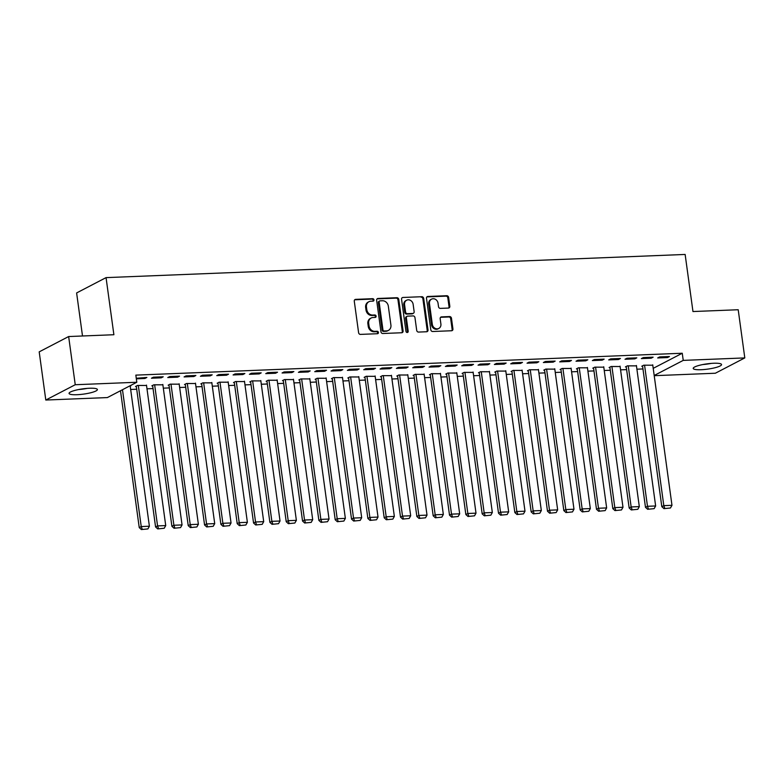 <?xml version="1.0" encoding="UTF-8"?>
<svg xmlns="http://www.w3.org/2000/svg" width="784" height="784" viewBox="0 0 784 784"><rect width="100%" height="100%" fill="white"/><g stroke="black" fill="none" stroke-linecap="round" stroke-linejoin="round"><path stroke-width="1.18" d="M373.968 299.87A1.264 1.098 62.5 0 0 372.674 298.684L355.642 299.37A1.803 1.568 62.5 0 0 354.28 301.183L358.602 332.71A1.803 1.568 62.5 0 0 360.444 334.396L377.476 333.719A1.264 1.098 62.5 0 0 377.133 331.26L374.928 331.348A5.762 5.018 62.5 0 1 369.039 325.948L368.676 323.322A5.762 5.018 62.5 0 1 371.146 318.01A5.762 5.018 62.5 0 1 373.037 317.51L375.242 317.422A1.264 1.098 62.5 0 0 374.909 314.972L372.704 315.06A5.762 5.018 62.5 0 1 366.804 309.66L366.442 307.034A5.762 5.018 62.5 0 1 368.921 301.722A5.762 5.018 62.5 0 1 370.803 301.223L373.008 301.134A1.264 1.098 62.5 0 0 373.968 299.87M372.978 301.134A1.264 1.098 62.5 0 0 371.881 299.096L354.848 299.782A1.803 1.568 62.5 0 0 354.691 299.792M377.437 333.719A1.264 1.098 62.5 0 0 376.34 331.681L374.135 331.769L374.928 331.348M375.203 317.432A1.264 1.098 62.5 0 0 374.105 315.384L371.9 315.472L372.704 315.06M701.17 369.715A14.298 2.656 -7.8 0 1 693.213 368.421A14.298 2.656 -7.8 0 1 713.587 363.257A14.298 2.656 -7.8 0 1 721.545 364.54A14.298 2.656 -7.8 0 1 701.17 369.715M77.018 394.705A14.298 2.656 -7.8 0 1 69.061 393.411A14.298 2.656 -7.8 0 1 89.435 388.247A14.298 2.656 -7.8 0 1 97.392 389.53A14.298 2.656 -7.8 0 1 77.018 394.705M448.458 308.063A1.803 1.568 62.5 0 0 449.82 306.25L448.615 297.401A1.803 1.568 62.5 0 0 446.772 295.715L427.858 296.479A1.803 1.568 62.5 0 0 426.496 298.292L430.808 329.819A1.803 1.568 62.5 0 0 432.65 331.505L451.564 330.75A1.803 1.568 62.5 0 0 452.936 328.937L451.466 318.245A1.803 1.568 62.5 0 0 449.624 316.56L441.529 316.883A1.803 1.568 62.5 0 0 440.167 318.706L440.892 323.998A4.812 4.194 62.5 0 1 438.824 328.437A4.812 4.194 62.5 0 1 432.317 324.341L429.475 303.584A4.812 4.194 62.5 0 1 431.543 299.145A4.812 4.194 62.5 0 1 438.05 303.241L438.521 306.701A1.803 1.568 62.5 0 0 440.363 308.386L448.458 308.063M653.209 368.353L682.256 353.241L135.838 375.124L136.808 382.259L107.369 397.576L45.795 400.036L75.244 384.728L136.808 382.259M682.256 353.241L683.236 360.385L744.8 357.916L715.351 373.233L654.219 375.683M45.795 400.036L39.2 351.859L68.649 336.542L113.886 334.729L106.056 277.624L685.138 254.447L692.968 311.542L738.205 309.739L744.8 357.916M68.649 336.542L75.244 384.728M398.762 299.4A1.803 1.568 62.5 0 0 396.92 297.714L378.006 298.469A1.803 1.568 62.5 0 0 376.643 300.292L380.955 331.818A1.803 1.568 62.5 0 0 382.798 333.504L401.722 332.749A1.803 1.568 62.5 0 0 403.084 330.926L398.762 299.4L397.968 299.811A1.803 1.568 62.5 0 0 396.126 298.126L377.212 298.88A1.803 1.568 62.5 0 0 377.045 298.9M402.927 297.469L421.841 296.715A1.803 1.568 62.5 0 1 423.683 298.4L428.005 329.927A1.803 1.568 62.5 0 1 426.643 331.75L418.548 332.073A1.803 1.568 62.5 0 1 416.706 330.387L414.952 317.598A1.803 1.568 62.5 0 0 413.109 315.913L407.739 316.128A1.803 1.568 62.5 0 0 406.377 317.941L408.199 331.25A1.264 1.098 62.5 0 1 405.955 331.338L401.565 299.292A1.803 1.568 62.5 0 1 402.927 297.469L421.841 296.715M106.056 277.624L76.616 292.942L82.506 335.993M651.141 358.21L653.131 357.181L643.331 357.573L641.341 358.611L651.141 358.21L651.014 357.269M636.451 365.854L627.416 365.854L625.426 366.883L626.249 366.853M618.478 359.523L620.467 358.484L610.677 358.876L608.688 359.915L618.478 359.523L618.351 358.572M603.788 367.167L594.752 367.157L592.763 368.196L593.586 368.157M585.824 360.826L587.814 359.797L578.014 360.189L576.024 361.218L585.824 360.826L585.687 359.876M571.124 368.47L562.099 368.47L560.109 369.499L560.923 369.47M553.161 362.139L555.15 361.101L545.35 361.493L543.361 362.531L553.161 362.139L553.034 361.189M538.471 369.783L529.435 369.774L527.446 370.812L528.259 370.773M520.498 363.443L522.487 362.414L512.687 362.806L510.698 363.835L520.498 363.443L520.37 362.492M505.807 371.087L496.772 371.077L494.782 372.116L495.596 372.086M487.834 364.756L489.824 363.717L480.033 364.109L478.044 365.148L487.834 364.756L487.707 363.805M473.144 372.4L464.108 372.39L462.119 373.419L462.942 373.39M455.181 366.059L457.17 365.03L447.37 365.422L445.381 366.451L455.181 366.059L455.043 365.109M440.481 373.703L431.455 373.694L429.465 374.732L430.279 374.703M422.517 367.373L424.507 366.334L414.707 366.726L412.717 367.765L422.517 367.373L422.39 366.422M407.817 375.007L398.791 375.007L396.802 376.036L397.615 376.006M389.854 368.676L391.843 367.637L382.043 368.029L380.054 369.068L389.854 368.676L389.726 367.725M375.164 376.32L366.128 376.31L364.139 377.349L364.952 377.31M357.19 369.979L359.18 368.95L349.38 369.342L347.39 370.371L357.19 369.979L357.063 369.039M342.5 377.623L333.465 377.623L331.475 378.652L332.298 378.623M324.537 371.293L326.526 370.254L316.726 370.646L314.737 371.685L324.537 371.293L324.4 370.342M309.837 378.937L300.811 378.927L298.822 379.966L299.635 379.926M291.873 372.596L293.863 371.567L284.063 371.959L282.073 372.988L291.873 372.596L291.736 371.645M277.173 380.24L268.148 380.24L266.158 381.269L266.972 381.24M259.21 373.909L261.199 372.87L251.399 373.262L249.41 374.301L259.21 373.909L259.083 372.959M244.52 381.553L235.484 381.543L233.495 382.582L234.308 382.543M226.547 375.213L228.536 374.184L218.736 374.576L216.747 375.605L226.547 375.213L226.419 374.262M211.856 382.857L202.821 382.847L200.831 383.886L201.655 383.856M193.883 376.526L195.873 375.487L186.082 375.879L184.093 376.918L193.883 376.526L193.756 375.575M179.193 384.16L170.157 384.16L168.168 385.189L168.991 385.16M161.23 377.829L163.219 376.79L153.419 377.192L151.43 378.221L161.23 377.829L161.092 376.879M146.53 385.473L137.504 385.463L135.514 386.502L136.328 386.473M130.663 389.462L136.7 389.227M146.99 388.815L153.037 388.57M163.317 388.158L169.364 387.913M179.654 387.502L185.7 387.257M195.98 386.845L202.027 386.61M212.317 386.198L218.354 385.953M228.644 385.542L234.69 385.297M244.971 384.885L251.017 384.65M261.307 384.238L267.354 383.993M277.634 383.582L283.681 383.337M293.961 382.925L300.007 382.68M310.297 382.269L316.344 382.033M326.624 381.622L332.671 381.377M342.961 380.965L349.007 380.72M359.288 380.309L365.334 380.073M375.614 379.662L381.661 379.417M391.951 379.005L397.998 378.76M408.278 378.349L414.324 378.104M424.614 377.692L430.651 377.457M440.941 377.045L446.988 376.8M457.268 376.389L463.315 376.144M473.605 375.732L479.651 375.497M489.931 375.085L495.978 374.84M506.258 374.429L512.305 374.184M522.595 373.772L528.641 373.527M538.922 373.115L544.968 372.88M555.258 372.469L561.305 372.224M571.585 371.812L577.632 371.567M587.912 371.155L593.958 370.92M604.248 370.499L610.295 370.264M620.575 369.852L626.622 369.607M636.912 369.195L642.949 368.95M130.075 385.767L130.967 385.728L130.203 386.13M136.338 378.829L144.893 378.486L146.882 377.447L136.269 378.27M162.866 384.817L153.831 384.817L151.841 385.846L152.655 385.816M177.556 377.173L179.546 376.144L169.746 376.536L167.756 377.565L177.556 377.173L177.429 376.222M195.52 383.513L186.494 383.503L184.505 384.542L185.318 384.503M210.22 375.869L212.209 374.83L202.409 375.222L200.42 376.261L210.22 375.869L210.092 374.919M228.183 382.2L219.157 382.2L217.168 383.229L217.981 383.2M242.883 374.556L244.873 373.527L235.073 373.919L233.083 374.958L242.883 374.556L242.746 373.615M260.847 380.897L251.811 380.887L249.822 381.926L250.645 381.896M275.537 373.253L277.526 372.214L267.736 372.606L265.747 373.645L275.537 373.253L275.409 372.302M293.51 379.583L284.474 379.583L282.485 380.612L283.298 380.583M308.2 371.949L310.19 370.91L300.39 371.302L298.4 372.341L308.2 371.949L308.073 370.999M326.173 378.28L317.138 378.27L315.148 379.309L315.962 379.28M340.864 370.636L342.853 369.607L333.053 369.999L331.064 371.028L340.864 370.636L340.736 369.685M358.827 376.977L349.801 376.967L347.812 378.006L348.625 377.966M373.527 369.333L375.516 368.294L365.716 368.686L363.727 369.725L373.527 369.333L373.39 368.382M391.49 375.663L382.455 375.654L380.465 376.692L381.289 376.663M406.181 368.019L408.17 366.99L398.38 367.382L396.39 368.411L406.181 368.019L406.053 367.069M424.154 374.36L415.118 374.35L413.129 375.389L413.952 375.35M438.844 366.716L440.833 365.677L431.033 366.069L429.044 367.108L438.844 366.716L438.717 365.765M456.817 373.047L447.782 373.047L445.792 374.076L446.606 374.046M471.507 365.403L473.497 364.374L463.697 364.766L461.707 365.795L471.507 365.403L471.38 364.452M489.471 371.743L480.445 371.734L478.456 372.772L479.269 372.733M504.171 364.099L506.16 363.061L496.36 363.453L494.371 364.491L504.171 364.099L504.034 363.149M522.134 370.43L513.108 370.43L511.119 371.459L511.932 371.43M536.834 362.796L538.824 361.757L529.024 362.149L527.034 363.188L536.834 362.796L536.697 361.845M554.798 369.127L545.762 369.117L543.773 370.156L544.596 370.126M569.488 361.483L571.477 360.444L561.677 360.846L559.688 361.875L569.488 361.483L569.36 360.532M587.461 367.814L578.425 367.814L576.436 368.843L577.249 368.813M602.151 360.179L604.141 359.141L594.341 359.533L592.351 360.571L602.151 360.179L602.024 359.229M620.124 366.51L611.089 366.5L609.099 367.539L609.913 367.51M634.815 358.866L636.804 357.837L627.004 358.229L625.015 359.258L634.815 358.866L634.687 357.916M652.778 365.207L643.752 365.197L641.763 366.236L642.576 366.197M667.478 357.563L669.467 356.524L659.667 356.916L657.678 357.955L667.478 357.563L667.341 356.612M654.189 375.487L683.236 360.385M144.893 378.486L144.766 377.535M368.921 301.722L368.117 302.134A5.762 5.018 62.5 0 0 365.648 307.446L366.442 307.034M371.9 315.472A5.762 5.018 62.5 0 1 366.01 310.072L365.648 307.446M371.146 318.01L370.352 318.422A5.762 5.018 62.5 0 0 367.882 323.743L368.676 323.322M374.135 331.769A5.762 5.018 62.5 0 1 368.235 326.369L367.882 323.743M401.878 332.73A1.803 1.568 62.5 0 0 402.28 331.348L397.968 299.811M380.103 300.85A1.264 1.098 62.5 0 0 379.152 302.124L382.935 329.799A1.264 1.098 62.5 0 0 384.229 330.975L386.551 330.887A5.762 5.018 62.5 0 0 388.443 330.387A5.762 5.018 62.5 0 0 390.912 325.076L388.325 306.162A5.762 5.018 62.5 0 0 382.425 300.762L380.103 300.85M379.691 300.958L378.897 301.379A1.264 1.098 62.5 0 0 378.349 302.536L379.152 302.124M388.443 330.387L387.649 330.799A5.762 5.018 62.5 0 1 385.757 331.299L383.435 331.397A1.264 1.098 62.5 0 1 382.141 330.211L378.349 302.536M426.8 331.73A1.803 1.568 62.5 0 0 427.211 330.348L422.89 298.822A1.803 1.568 62.5 0 0 421.047 297.126M407.151 316.285L406.357 316.697A1.803 1.568 62.5 0 0 405.583 318.353L407.406 331.671L408.199 331.25M407.21 332.524A1.264 1.098 62.5 0 0 407.406 331.671M413.139 304.329A4.812 4.194 62.5 0 0 406.631 300.233A4.812 4.194 62.5 0 0 404.564 304.672L405.563 311.983A1.803 1.568 62.5 0 0 407.406 313.669L412.776 313.463A1.803 1.568 62.5 0 0 414.138 311.64L413.139 304.329M406.631 300.233L405.828 300.644A4.812 4.194 62.5 0 0 403.76 305.084L404.564 304.672M413.364 313.306L412.57 313.718A1.803 1.568 62.5 0 1 411.982 313.874L406.612 314.09A1.803 1.568 62.5 0 1 404.769 312.395L403.76 305.084M431.543 299.145L430.749 299.557A4.812 4.194 62.5 0 0 428.681 304.006L429.475 303.584M438.824 328.437L438.031 328.859A4.812 4.194 62.5 0 1 431.523 324.752L428.681 304.006M451.731 330.73A1.803 1.568 62.5 0 0 452.133 329.349L450.673 318.667A1.803 1.568 62.5 0 0 448.83 316.971L440.735 317.304A1.803 1.568 62.5 0 0 440.579 317.314M448.615 308.053A1.803 1.568 62.5 0 0 449.026 306.662L447.821 297.822A1.803 1.568 62.5 0 0 445.978 296.136L427.055 296.891A1.803 1.568 62.5 0 0 426.898 296.901M120.491 390.746L139.238 527.593L141.228 526.564L122.48 389.717M130.154 385.757L149.391 526.231L147.892 528.916L141.375 529.553L147.892 528.916M142.178 529.141L141.228 526.564L149.391 526.231M141.375 529.553L139.238 527.593M136.279 386.1L155.575 526.946L157.564 525.907L138.317 385.434M146.481 385.111L165.728 525.584L164.219 528.259L157.711 528.906L164.219 528.259M158.505 528.485L157.564 525.907L165.728 525.584M157.711 528.906L155.575 526.946M152.606 385.444L171.902 526.289L173.891 525.251L154.644 384.777M162.817 384.454L182.055 524.927L180.555 527.603L174.038 528.249L180.555 527.603M174.832 527.838L173.891 525.251L182.055 524.927M174.038 528.249L171.902 526.289M78.596 389.55A14.21 2.636 172.2 0 0 87.171 388.384M702.748 364.56A14.21 2.636 172.2 0 0 711.323 363.384M168.942 384.797L188.229 525.633L190.218 524.604L170.981 384.131M179.144 383.797L198.381 524.271L196.882 526.956L190.375 527.593L196.882 526.956M191.169 527.181L190.218 524.604L198.381 524.271M190.375 527.593L188.229 525.633M185.269 384.14L204.565 524.976L206.555 523.947L187.307 383.474M195.471 383.141L214.718 523.624L213.209 526.299L206.702 526.946L213.209 526.299M207.495 526.525L206.555 523.947L214.718 523.624M206.702 526.946L204.565 524.976M201.596 383.484L220.892 524.329L222.881 523.291L203.644 382.817M211.807 382.494L231.045 522.967L229.545 525.643L223.028 526.289L229.545 525.643M223.832 525.878L222.881 523.291L231.045 522.967M223.028 526.289L220.892 524.329M217.932 382.837L237.219 523.673L239.208 522.634L219.971 382.161M228.134 381.837L247.381 522.311L245.872 524.996L239.365 525.633L245.872 524.996M240.159 525.221L239.208 522.634L247.381 522.311M239.365 525.633L237.219 523.673M234.259 382.18L253.555 523.016L255.545 521.987L236.298 381.514M244.471 381.181L263.708 521.654L262.209 524.339L255.692 524.976L262.209 524.339M256.486 524.565L255.545 521.987L263.708 521.654M255.692 524.976L253.555 523.016M250.596 381.524L269.882 522.369L271.872 521.331L252.634 380.857M260.798 380.534L280.035 521.007L278.536 523.683L272.028 524.329L278.536 523.683M272.822 523.908L271.872 521.331L280.035 521.007M272.028 524.329L269.882 522.369M266.923 380.867L286.219 521.713L288.208 520.674L268.961 380.201M277.124 379.877L296.372 520.351L294.862 523.026L288.355 523.673L294.862 523.026M289.149 523.261L288.208 520.674L296.372 520.351M288.355 523.673L286.219 521.713M283.249 380.22L302.546 521.056L304.535 520.027L285.288 379.544M293.461 379.221L312.698 519.694L311.199 522.379L304.682 523.016L311.199 522.379M305.486 522.605L304.535 520.027L312.698 519.694M304.682 523.016L302.546 521.056M299.586 379.564L318.872 520.4L320.862 519.371L301.624 378.897M309.788 378.564L329.035 519.047L327.526 521.723L321.019 522.36L327.526 521.723M321.812 521.948L320.862 519.371L329.035 519.047M321.019 522.36L318.872 520.4M315.913 378.907L335.209 519.753L337.198 518.714L317.951 378.241M326.115 377.917L345.362 518.391L343.862 521.066L337.345 521.713L343.862 521.066M338.139 521.301L337.198 518.714L345.362 518.391M337.345 521.713L335.209 519.753M332.249 378.26L351.536 519.096L353.525 518.057L334.288 377.584M342.451 377.261L361.689 517.734L360.189 520.409L353.672 521.056L360.189 520.409M354.476 520.645L353.525 518.057L361.689 517.734M353.672 521.056L351.536 519.096M348.576 377.604L367.872 518.44L369.862 517.411L350.615 376.937M358.778 376.604L378.025 517.077L376.516 519.763L370.009 520.4L376.516 519.763M370.803 519.988L369.862 517.411L378.025 517.077M370.009 520.4L367.872 518.44M364.903 376.947L384.199 517.793L386.189 516.754L366.941 376.281M375.115 375.957L394.352 516.431L392.853 519.106L386.336 519.753L392.853 519.106M387.129 519.331L386.189 516.754L394.352 516.431M386.336 519.753L384.199 517.793M381.24 376.291L400.526 517.136L402.515 516.097L383.278 375.624M391.441 375.301L410.689 515.774L409.179 518.449L402.672 519.096L409.179 518.449M403.466 518.685L402.515 516.097L410.689 515.774M402.672 519.096L400.526 517.136M397.566 375.644L416.863 516.48L418.852 515.451L399.605 374.968M407.768 374.644L427.015 515.117L425.506 517.803L418.999 518.44L425.506 517.803M419.793 518.028L418.852 515.451L427.015 515.117M418.999 518.44L416.863 516.48M413.893 374.987L433.189 515.823L435.179 514.794L415.941 374.321M424.105 373.988L443.342 514.461L441.843 517.146L435.326 517.783L441.843 517.146M436.129 517.371L435.179 514.794L443.342 514.461M435.326 517.783L433.189 515.823M430.23 374.331L449.516 515.176L451.506 514.137L432.268 373.664M440.432 373.341L459.679 513.814L458.17 516.489L451.662 517.136L458.17 516.489M452.456 516.715L451.506 514.137L459.679 513.814M451.662 517.136L449.516 515.176M446.557 373.684L465.853 514.52L467.842 513.481L448.595 373.008M456.768 372.684L476.006 513.157L474.506 515.833L467.989 516.48L474.506 515.833M468.783 516.068L467.842 513.481L476.006 513.157M467.989 516.48L465.853 514.52M462.893 373.027L482.18 513.863L484.169 512.834L464.932 372.361M473.095 372.028L492.332 512.501L490.833 515.186L484.326 515.823L490.833 515.186M485.12 515.411L484.169 512.834L492.332 512.501M484.326 515.823L482.18 513.863M479.22 372.371L498.516 513.216L500.506 512.177L481.258 371.704M489.422 371.371L508.669 511.854L507.16 514.529L500.653 515.176L507.16 514.529M501.446 514.755L500.506 512.177L508.669 511.854M500.653 515.176L498.516 513.216M495.547 371.714L514.843 512.56L516.832 511.521L497.585 371.048M505.758 370.724L524.996 511.197L523.496 513.873L516.979 514.52L523.496 513.873M517.783 514.108L516.832 511.521L524.996 511.197M516.979 514.52L514.843 512.56M511.883 371.067L531.17 511.903L533.159 510.874L513.922 370.391M522.085 370.068L541.332 510.541L539.823 513.226L533.316 513.863L539.823 513.226M534.11 513.451L533.159 510.874L541.332 510.541M533.316 513.863L531.17 511.903M528.21 370.411L547.506 511.246L549.496 510.217L530.249 369.744M538.412 369.411L557.659 509.884L556.16 512.569L549.643 513.206L556.16 512.569M550.437 512.795L549.496 510.217L557.659 509.884M549.643 513.206L547.506 511.246M544.547 369.754L563.833 510.6L565.823 509.561L546.585 369.088M554.749 368.764L573.986 509.237L572.487 511.913L565.97 512.56L572.487 511.913M566.773 512.138L565.823 509.561L573.986 509.237M565.97 512.56L563.833 510.6M560.874 369.097L580.17 509.943L582.159 508.904L562.912 368.431M571.075 368.108L590.323 508.581L588.813 511.256L582.306 511.903L588.813 511.256M583.1 511.491L582.159 508.904L590.323 508.581M582.306 511.903L580.17 509.943M577.2 368.451L596.497 509.286L598.486 508.257L579.239 367.784M587.412 367.451L606.649 507.924L605.15 510.609L598.633 511.246L605.15 510.609M599.427 510.835L598.486 508.257L606.649 507.924M598.633 511.246L596.497 509.286M593.537 367.794L612.823 508.64L614.813 507.601L595.575 367.128M603.739 366.794L622.986 507.277L621.477 509.953L614.97 510.6L621.477 509.953M615.763 510.178L614.813 507.601L622.986 507.277M614.97 510.6L612.823 508.64M609.864 367.137L629.16 507.983L631.149 506.944L611.902 366.471M620.066 366.148L639.313 506.621L637.804 509.296L631.296 509.943L637.804 509.296M632.09 509.531L631.149 506.944L639.313 506.621M631.296 509.943L629.16 507.983M626.191 366.491L645.487 507.326L647.476 506.288L628.239 365.814M636.402 365.491L655.64 505.964L654.14 508.649L647.623 509.286L654.14 508.649M648.427 508.875L647.476 506.288L655.64 505.964M647.623 509.286L645.487 507.326M642.527 365.834L661.814 506.67L663.813 505.641L644.566 365.168M652.729 364.834L671.976 505.308L670.467 507.993L663.96 508.63L670.467 507.993M664.754 508.218L663.813 505.641L671.976 505.308M663.96 508.63L661.814 506.67M371.881 299.096L372.674 298.684M376.34 331.681L377.133 331.26M374.105 315.384L374.909 314.972M366.01 310.072L366.804 309.66M368.235 326.369L369.039 325.948M354.848 299.782L355.642 299.37M402.28 331.348L403.084 330.926M377.212 298.88L378.006 298.469M396.126 298.126L396.92 297.714M382.141 330.211L382.935 329.799M383.435 331.397L384.229 330.975M385.757 331.299L386.551 330.887M422.89 298.822L423.683 298.4M427.211 330.348L428.005 329.927M405.583 318.353L406.377 317.941M404.769 312.395L405.563 311.983M406.612 314.09L407.406 313.669M411.982 313.874L412.776 313.463M431.523 324.752L432.317 324.341M440.735 317.304L441.529 316.883M448.83 316.971L449.624 316.56M450.673 318.667L451.466 318.245M452.133 329.349L452.936 328.937M427.055 296.891L427.858 296.479M445.978 296.136L446.772 295.715M447.821 297.822L448.615 297.401M449.026 306.662L449.82 306.25"/></g></svg>

